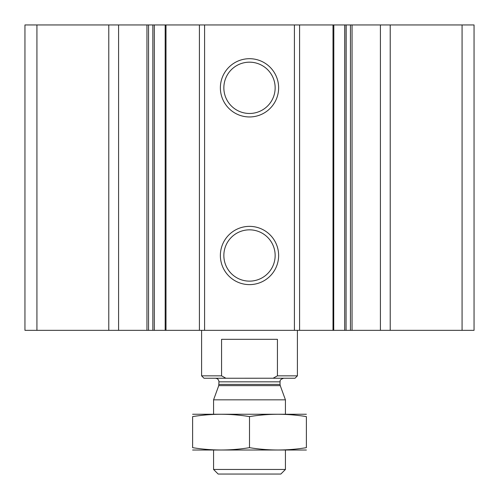 <?xml version="1.0" encoding="UTF-8"?>
<svg xmlns="http://www.w3.org/2000/svg" width="499" height="499" viewBox="0 0 499 499"><rect width="100%" height="100%" fill="white"/><g stroke="black" fill="none" stroke-linecap="round" stroke-linejoin="round"><path stroke-width="0.75" d="M390.218 330.338L390.218 24.95L474.05 24.95L474.05 330.338L346.063 330.338L346.15 24.95L350.448 24.95L350.448 330.338M390.218 24.95L380.406 24.95L380.406 330.338M380.406 24.95L350.448 24.95M333.731 24.95L346.063 24.95L346.063 330.338L165.269 330.338M333.731 330.338L333.819 24.95L299.587 24.95L299.587 330.338M299.587 24.95L294.41 24.95L294.41 330.338M249.5 58.701A29.123 29.123 0 0 1 274.724 102.389A29.123 29.123 0 0 1 224.276 102.389A29.123 29.123 0 0 1 249.5 58.701M249.5 226.365A29.123 29.123 0 0 1 274.724 270.053A29.123 29.123 0 0 1 224.276 270.053A29.123 29.123 0 0 1 249.5 226.365M294.41 24.95L204.59 24.95L204.59 330.338M204.59 24.95L199.413 24.95L199.413 330.338M199.413 24.95L165.269 24.95M154.316 24.95L165.181 24.95L165.181 330.338L152.85 330.338L152.85 24.95L154.316 24.95L154.316 330.338M118.594 330.338L118.594 24.95L152.85 24.95L152.85 330.338L24.95 330.338L24.95 24.95L36.926 24.95L36.926 330.338M118.594 24.95L108.782 24.95L108.782 330.338M108.782 24.95L36.926 24.95M249.5 229.839A25.649 25.649 0 0 1 271.712 268.312A25.649 25.649 0 0 1 227.288 268.312A25.649 25.649 0 0 1 249.5 229.839M249.5 62.175A25.649 25.649 0 0 1 271.712 100.648A25.649 25.649 0 0 1 227.288 100.648A25.649 25.649 0 0 1 249.5 62.175M273.109 378.23L225.916 378.242L225.305 377.924M221.575 375.847L201.596 375.847L203.991 378.242L225.916 378.242L221.575 375.847L221.575 339.32L277.425 339.32L277.425 375.847L297.404 375.847L297.404 330.338M277.425 375.847L273.084 378.242L295.009 378.242L297.404 375.847M201.596 375.847L201.596 330.338M285.428 469.459L213.572 469.459L218.163 474.05L280.837 474.05L285.428 469.459L285.428 450.098M213.572 414.17L213.572 399.842L285.428 399.842L285.428 414.17M213.572 469.459L213.572 450.098M215.368 378.242C217.552 378.454 218.749 379.652 218.961 381.835L218.743 385.633L213.572 399.842M192.614 450.017L306.386 450.017M306.386 447.659C306.386 450.759 306.386 450.759 306.386 447.659C287.424 450.765 268.462 450.765 249.5 447.659C230.538 450.765 211.576 450.765 192.614 447.659C192.614 450.759 192.614 450.759 192.614 447.659L192.614 416.609C192.614 413.509 192.614 413.509 192.614 416.609C211.576 413.503 230.538 413.503 249.5 416.609C268.462 413.503 287.424 413.503 306.386 416.609C306.386 413.509 306.386 413.509 306.386 416.609L306.386 447.659M249.5 447.659L249.5 416.609M192.614 414.251L306.386 414.251M462.074 24.95L462.074 330.338M352.051 24.95L352.051 330.338M344.684 24.95L344.684 330.338M333.008 24.95L333.008 330.338M165.992 24.95L165.992 330.338M148.552 24.95L148.552 330.338M146.949 24.95L146.949 330.338M218.743 385.633L280.257 385.633L285.428 399.842M218.961 384.405L280.039 384.405L280.257 385.633M218.961 381.835L280.039 381.835C280.613 381.174 278.61 380.126 283.632 378.242M280.039 384.405L280.039 381.835"/></g></svg>
